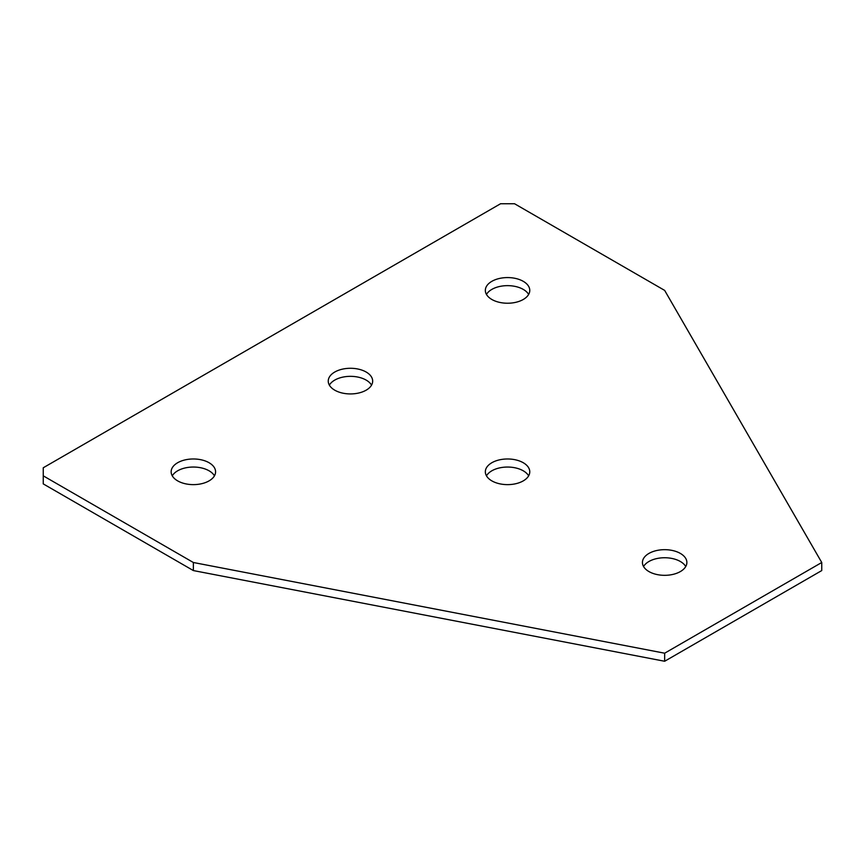 <?xml version="1.0" encoding="UTF-8"?>
<svg xmlns="http://www.w3.org/2000/svg" width="865" height="865" viewBox="0 0 865 865"><rect width="100%" height="100%" fill="white"/><g stroke="black" fill="none" stroke-linecap="round" stroke-linejoin="round"><path stroke-width="1.3" d="M329.37 385.13A22.22 12.824 180 0 1 334.755 380.092A22.22 12.824 180 0 1 371.55 385.13M334.755 372.036A22.22 12.824 180 0 1 358.964 369.258A22.22 12.824 180 0 1 372.674 381.108A22.22 12.824 180 0 1 366.165 390.169A22.22 12.824 180 0 1 341.956 392.959A22.22 12.824 180 0 1 328.246 381.108A22.22 12.824 180 0 1 334.755 372.036M486.465 294.435A22.22 12.824 180 0 1 491.85 289.397A22.22 12.824 180 0 1 528.645 294.435M491.85 281.33A22.22 12.824 180 0 1 516.059 278.552A22.22 12.824 180 0 1 529.769 290.402A22.22 12.824 180 0 1 523.271 299.474A22.22 12.824 180 0 1 499.051 302.253A22.22 12.824 180 0 1 485.341 290.402A22.22 12.824 180 0 1 491.85 281.33M172.276 475.837A22.22 12.824 180 0 1 177.649 470.798A22.22 12.824 180 0 1 214.455 475.837M177.649 462.732A22.22 12.824 180 0 1 201.869 459.953A22.22 12.824 180 0 1 215.58 471.803A22.22 12.824 180 0 1 209.071 480.875A22.22 12.824 180 0 1 184.861 483.654A22.22 12.824 180 0 1 171.151 471.803A22.22 12.824 180 0 1 177.649 462.732M486.465 475.837A22.22 12.824 180 0 1 491.85 470.798A22.22 12.824 180 0 1 528.645 475.837M491.85 462.732A22.22 12.824 180 0 1 516.059 459.953A22.22 12.824 180 0 1 529.769 471.803A22.22 12.824 180 0 1 523.271 480.875A22.22 12.824 180 0 1 499.051 483.654A22.22 12.824 180 0 1 485.341 471.803A22.22 12.824 180 0 1 491.85 462.732M643.56 566.532A22.22 12.824 180 0 1 648.945 561.493A22.22 12.824 180 0 1 685.74 566.532M648.945 553.427A22.22 12.824 180 0 1 673.154 550.648A22.22 12.824 180 0 1 686.875 562.499A22.22 12.824 180 0 1 680.366 571.57A22.22 12.824 180 0 1 656.157 574.349A22.22 12.824 180 0 1 642.436 562.499A22.22 12.824 180 0 1 648.945 553.427M43.25 475.837L43.25 467.77L500.575 203.74L514.534 203.74L664.655 290.402L821.75 562.499L664.655 653.205L193.36 562.499L43.25 475.837L43.25 483.892L193.36 570.565L193.36 562.499M664.655 653.205L664.655 661.26L821.75 570.565L821.75 562.499M664.655 661.26L193.36 570.565"/></g></svg>
